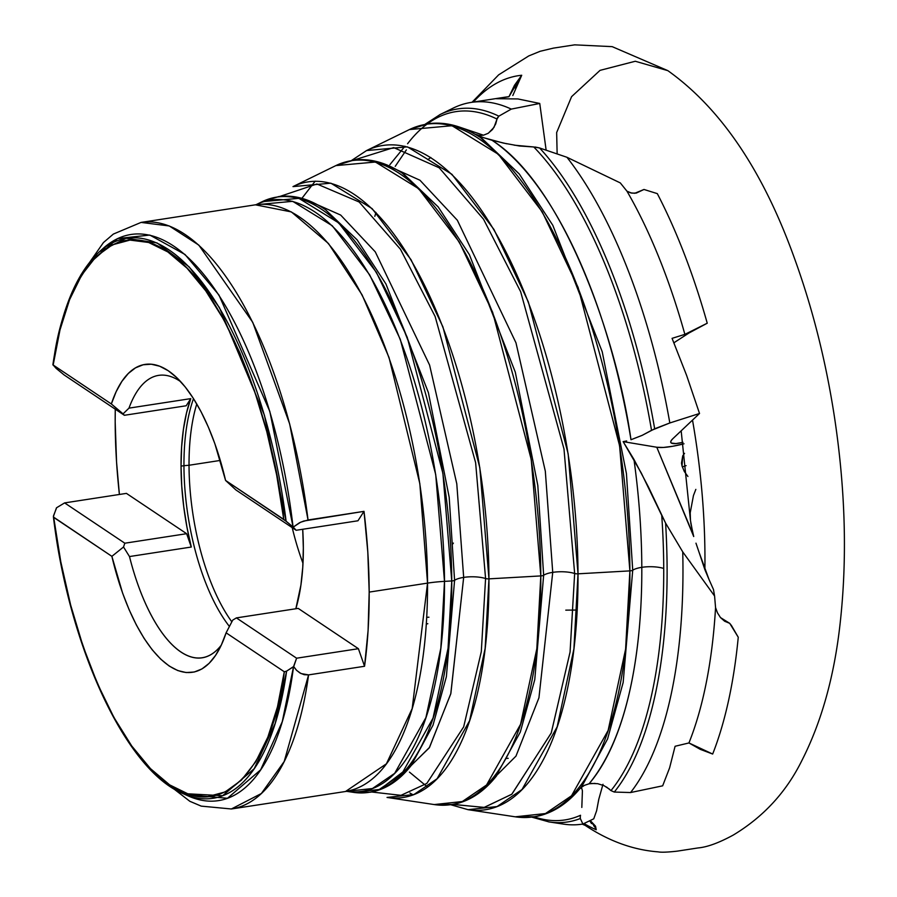 <?xml version="1.0" encoding="UTF-8"?>
<svg xmlns="http://www.w3.org/2000/svg" width="897" height="897" viewBox="0 0 897 897"><rect width="100%" height="100%" fill="white"/><g stroke="black" fill="none" stroke-linecap="round" stroke-linejoin="round"><path stroke-width="1.35" d="M472.024 102.28L498.654 74.843L528.804 55.906L540.207 51.264L553.348 48.135L574.641 44.85L612.169 46.644L667.828 70.639L635.278 61.254L600.048 70.358L571.591 96.652L556.656 132.554L557.138 153.802L556.656 132.554L571.591 96.652L600.048 70.358L635.278 61.254L667.861 70.661M565.783 610.151L577.186 610.038M292.994 186.598L335.837 165.609L353.62 160.126C370.158 157.995 386.932 162.705 403.964 174.265L438.162 206.871L469.378 254.625L515.304 372.177L537.808 485.423L543.649 575.246A19.353 6.167 179.8 0 1 552.731 572.364L538.94 697.799L515.977 756.115L479.009 793.049L515.977 756.115L538.94 697.799L552.731 572.364A19.353 6.167 179.8 0 1 574.652 573.486L563.989 448.96L520.652 291.727L483.539 219.216L439.194 167.784L393.693 147.59L353.653 160.126L393.693 147.59L439.194 167.784L483.539 219.216L520.652 291.727L563.989 448.96L574.652 573.486A19.353 6.167 -0.2 0 0 552.731 572.364A19.353 6.167 -0.2 0 0 543.649 575.246L534.769 679.634L520.294 732.087L495.245 777.475L520.294 732.087L534.769 679.634L543.649 575.246A3.868 1.233 179.8 0 1 540.813 575.919L536.832 648.699L520.574 724.283L486.555 784.998L462.325 801.537L434.204 804.564A325.813 131.87 -98.8 0 0 540.813 575.919A325.813 131.87 -98.8 0 0 335.837 165.609L375.451 162.032L418.585 188.639L459.286 242.055L492.666 312.335L531.259 459.623L540.813 575.919L488.955 578.857A3.868 1.233 179.8 0 1 485.58 578.52L475.623 462.673L435.123 316.473L400.477 249.288L359.159 202.004L316.921 183.986L279.909 196.421L316.921 183.986L359.159 202.004L400.477 249.288L435.123 316.473L475.623 462.673L485.58 578.52A19.353 6.167 -0.2 0 0 463.671 577.399L456.786 483.808L429.596 365.068L375.271 251.844L340.669 215.056L305.597 199.493L340.669 215.056L375.271 251.844L429.596 365.068L456.786 483.808L463.671 577.399A19.353 6.167 179.8 0 1 485.58 578.52L481.308 651.637L463.671 726.873L426.815 783.429L400.97 795.336L371.616 791.995L400.97 795.336L426.815 783.429L463.671 726.873L481.308 651.637L485.58 578.52A3.868 1.233 -0.2 0 0 488.955 578.857L479.817 467.673L442.916 326.867L411.017 259.682L372.109 208.609L330.87 183.179L292.994 186.598A311.472 126.073 81.2 0 1 488.955 578.857L540.813 575.919A3.868 1.233 -0.2 0 0 543.649 575.246L537.808 485.423L515.304 372.177L469.378 254.625L438.162 206.871L402.192 173.087M552.731 572.364L545.32 471.194L515.977 342.822L457.347 220.247L419.964 180.241L382.021 163.119L419.964 180.241L457.347 220.247L515.977 342.822L545.32 471.194L552.731 572.364M407.586 143.744A358.318 145.022 81.2 0 1 497.005 119.054L494.023 127.34L488.304 133.238L483.461 135.2L478.998 135.369L474.625 134.057L483.606 137.69L503.385 143.072L519.397 145.987L533.771 146.973A358.318 145.022 81.2 0 1 651.536 430.325L642.095 435.393L630.983 439.732A345.536 139.854 -98.8 0 0 491.971 140.246L506.771 143.789M690.757 522.996L693.717 536.541L656.783 447.244L623.146 441.627L641.333 473.123L661.739 515.405A358.318 145.022 81.2 0 1 663.724 568.451A19.353 6.167 -0.2 0 0 641.803 567.33A345.536 139.854 -98.8 0 0 633.955 459.41L648.453 487.015L665.596 523.097L682.74 551.89L714.584 596.023L713.474 589.497L709.045 579.574L713.474 589.497L714.584 596.023L682.74 551.89L665.596 523.097A360.729 145.998 81.2 0 1 614.288 792.051L630.569 792.544A365.113 147.781 -98.8 0 0 682.74 551.89A365.113 147.781 81.2 0 1 630.569 792.544L662.659 785.828L669.599 767.877L675.093 746.27L688.941 742.951L712.667 754.041A384.342 155.562 -98.8 0 0 738.253 637.24A384.342 155.562 81.2 0 1 712.667 754.041L700.265 749.343L688.941 742.951A365.113 147.781 -98.8 0 0 715.559 607.617A365.113 147.781 81.2 0 1 688.941 742.951L675.093 746.27L669.599 767.877L662.659 785.828L630.569 792.544L614.288 792.051A360.729 145.998 -98.8 0 0 665.596 523.097L661.739 515.405A358.318 145.022 81.2 0 1 663.724 568.451A358.318 145.022 81.2 0 1 610.969 790.605L614.288 792.051L610.969 790.605A358.318 145.022 81.2 0 0 663.724 568.451A19.353 6.167 179.8 0 0 641.803 567.33C642.151 634.695 632.441 731.234 589.082 783.787A345.536 139.854 -98.8 0 0 641.803 567.33A19.353 6.167 -0.2 0 0 632.721 570.212L626.431 473.582L602.223 351.759L552.81 225.304L519.24 173.94L480.5 137.566M609.668 789.338L604.073 785.694L597.727 783.698L591.37 783.44M580.527 815.272A358.318 145.022 81.2 0 1 534.096 816.853A358.318 145.022 81.2 0 0 580.527 815.272L580.337 816.371M582.411 790.885L581.817 807.435L582.411 790.885L581.85 788.586L580.55 788.014L581.85 788.586M452.862 804.441L484.302 807.401L511.929 794.137L551.263 732.927L570.077 652.029L574.652 573.486A3.868 1.233 -0.2 0 0 578.016 573.822A3.868 1.233 179.8 0 1 574.652 573.486L570.066 652.13L551.195 733.118L511.75 794.282L484.055 807.446L452.537 804.317M402.282 773.517L403.145 774.279M395.185 781.343L429.517 747.414L450.855 693.504L463.671 577.399L450.765 693.874L429.259 747.84L394.68 781.567M667.828 70.639C721.076 108.571 763.369 171.361 794.708 259.009C812.626 308.478 825.879 361.155 834.457 417.027C845.501 490.121 847.362 559.212 840.029 624.301C834.188 676.607 821.484 722.007 801.896 760.499C786.344 792.017 763.47 816.875 733.264 835.062C719.035 842.81 707.329 847.104 698.169 847.923L677.022 851.175C667.435 852.24 661.134 852.475 658.095 851.858C633.181 849.941 608.884 841.117 585.192 825.386L582.254 824.141A365.113 147.781 81.2 0 1 556.218 822.605M446.762 111.71A365.113 147.781 81.2 0 1 471.138 102.415A365.113 147.781 81.2 0 1 511.279 109.098A365.113 147.781 -98.8 0 0 453.254 108.089L440.135 114.513A360.729 145.998 81.2 0 1 498.844 116.162L511.279 109.098L539.747 103.458L517.928 98.939L496.445 98.715L508.947 96.73L521.718 75.258L512.815 95.531M657.31 193.629A384.342 155.562 81.2 0 1 707.24 323.212L689.109 332.922L674.936 342.093L689.109 332.922L707.24 323.212A384.342 155.562 -98.8 0 0 657.31 193.629L643.99 189.469L636.276 193.079L631.634 193.113L626.981 191.207A365.113 147.781 81.2 0 1 684.871 334.368L707.24 323.212L684.871 334.368A365.113 147.781 -98.8 0 0 626.981 191.207L620.309 182.921L566.949 157.278L620.309 182.921L626.981 191.207L630.591 192.855L634.773 193.281L643.99 189.469L657.31 193.629M692.518 420.11A343.843 139.17 81.2 0 1 704.885 569.64L709.045 579.574L698.965 552.003L704.885 569.64A343.843 139.17 -98.8 0 0 692.54 420.267M731.492 625.59L738.253 637.24L729.732 623.348L724.653 621.24L720.459 617.551L717.454 612.808L715.559 607.617L714.584 596.023L715.559 607.617L717.454 612.808L720.459 617.551L729.732 623.348L731.492 625.59M598.871 798.935L596.628 810.709L598.736 799.462L602.986 784.281L598.871 798.935M590.63 820.923L595.541 826.204L596.236 829.759A384.342 155.562 81.2 0 1 584.676 823.928M682.292 466.866L686.093 465.644L682.292 466.866M426.692 617.304L428.934 617.214M427.824 623.729L426.288 623.92M303.343 548.022A142.881 57.834 81.2 0 1 295.842 608.749L300.921 585.035L302.771 567.151L303.343 548.022L302.715 529.275A142.881 57.834 81.2 0 1 303.343 548.022M183.952 465.689A142.881 57.834 -98.8 0 0 229.43 626.487A142.881 57.834 81.2 0 1 183.952 465.689L189.032 465.251A141.917 57.442 -98.8 0 0 231.841 621.834A141.917 57.442 81.2 0 1 189.032 465.251L220.303 460.43L189.032 465.251A141.917 57.442 81.2 0 1 196.768 403.975A141.917 57.442 -98.8 0 0 189.032 465.251L183.952 465.689A142.881 57.834 81.2 0 1 193.517 398.649A142.881 57.834 -98.8 0 0 183.952 465.689L181.037 466.137L183.952 465.689M80.988 274.74L103.458 242.538L113.358 234.072L141.064 222.411A296.739 120.108 81.2 0 1 308.041 519.98L289.664 423.922L252.741 322.315L198.82 245.116L169.286 225.966L141.064 222.411L255.398 204.819L291.368 211.916L328.459 243.502L362.096 294.889L389.018 357.499L419.841 483.685L427.544 583.117A296.739 120.108 -98.8 0 1 345.704 791.378L386.416 763.807L412.183 708.563L427.544 583.117L369.183 592.098A296.739 120.108 81.2 0 1 364.552 666.269L358.408 648.699L296.604 658.207L236.393 617.898L232.738 620.107L226.111 632.822A155.786 63.059 81.2 0 1 217.567 652.209A155.786 63.059 81.2 0 1 111.878 556.342L123.528 546.991L129.493 556.555A142.881 57.834 -98.8 0 0 221.279 645.145L215.583 655.371L209.113 663.343L201.982 668.915L194.29 672.01L186.184 672.559L177.785 670.564L169.241 666.067L160.686 659.116L152.266 649.854L144.114 638.417L136.378 624.996L129.168 609.814L122.609 593.13L111.878 556.342L53.697 517.401L60.794 561.791L70.661 605.071L83.017 646.143L97.582 683.94L113.964 717.499L131.736 745.979L150.472 768.628L169.656 784.875L188.83 794.305L207.487 796.682L225.147 791.939L241.371 780.199L255.735 761.766L267.867 737.099L277.476 706.847L284.293 671.763L226.111 632.822L221.279 645.145A142.881 57.834 81.2 0 1 202.128 657.815A142.881 57.834 81.2 0 1 129.493 556.555L191.285 547.035A142.881 57.834 81.2 0 1 181.037 466.137A142.881 57.834 81.2 0 1 190.769 398.627L128.977 408.135L123.068 413.853L111.351 403.964A155.786 63.059 81.2 0 1 175.061 376.078A155.786 63.059 81.2 0 1 225.573 480.433L235.945 489.975L296.167 530.284L357.959 520.776L364.003 511.357A296.739 120.108 81.2 0 1 369.183 592.098L427.544 583.117A64.506 20.541 179.8 0 1 444.497 581.368L451.752 580.953A3.868 1.233 -0.2 0 0 454.577 580.281L449.184 497.263L428.385 392.583L385.934 283.945L357.084 239.813L325.476 209.674C309.7 198.966 294.138 194.593 278.776 196.566L262.26 201.657L298.88 198.349L338.752 222.938L376.381 272.318L407.227 337.294L442.916 473.448L451.752 580.953A301.19 121.902 -98.8 0 0 262.26 201.657L256.262 204.594A299.183 121.095 81.2 0 0 256.015 204.718L256.295 204.583A299.183 121.095 81.2 0 1 444.497 581.368L440.842 648.183L425.918 717.578L394.68 773.337L372.446 788.53L346.634 791.322A299.183 121.095 81.2 0 0 444.497 581.368A64.506 20.541 -0.2 0 0 427.544 583.117A296.739 120.108 -98.8 0 0 255.398 204.819L292.68 201.32L332.282 225.764L369.642 274.818L400.286 339.346L435.718 474.591L444.497 581.368L451.752 580.953L448.063 648.228L433.038 718.105L401.587 774.234L379.196 789.517L353.194 792.32A301.19 121.902 -98.8 0 0 451.752 580.953A3.868 1.233 179.8 0 0 454.577 580.281A19.353 6.167 179.8 0 1 463.671 577.399A19.353 6.167 -0.2 0 0 454.577 580.281L449.184 497.263L428.385 392.583L385.934 283.945L357.084 239.813L325.476 209.674M292.22 527.649A141.917 57.442 -98.8 0 0 302.995 563.305A141.917 57.442 81.2 0 1 292.22 527.649M581.693 786.478L607.594 738.926L623.157 682.505L632.721 570.212A3.868 1.233 179.8 0 1 629.885 570.884L625.601 649.159L608.121 730.461L571.524 795.762L545.466 813.557L515.214 816.808A350.435 141.838 -98.8 0 0 629.885 570.884L578.016 573.822L568.16 453.848L528.344 301.908L493.922 229.408L451.931 174.31L407.44 146.861L366.57 150.561A336.095 136.03 81.2 0 1 578.016 573.822L629.885 570.884A350.435 141.838 -98.8 0 0 409.402 129.572L452.021 125.715L498.418 154.329L542.192 211.782L578.094 287.376L619.603 445.798L629.885 570.884A3.868 1.233 -0.2 0 0 632.721 570.212A19.353 6.167 179.8 0 1 641.803 567.33A345.536 139.854 81.2 0 0 633.955 459.41L623.146 441.627L626.667 440.965L623.146 441.627L656.783 447.244A77.411 14.509 157.4 0 0 683.234 443.993M301.908 198.338L315.195 181.172M55.995 368.23L64.169 374.98L124.38 415.289L111.351 403.964L53.17 365.012L56.074 368.319L53.17 365.012C61.052 291.043 104.534 208.239 167.795 251.911C231.056 292.938 275.323 434.484 283.755 519.385L276.657 474.995L266.801 431.704L254.434 390.644L239.88 352.846L223.499 319.276L205.716 290.807L186.991 268.158L167.795 251.911L148.633 242.47L129.975 240.093L112.316 244.847L96.091 256.587L81.728 275.02L69.585 299.676L59.987 329.939L53.17 365.012L111.351 403.964L116.173 391.641L121.869 381.404L128.338 373.444L135.481 367.86L143.161 364.776L151.268 364.216L159.666 366.211L168.21 370.719L176.765 377.659L185.186 386.932L193.337 398.369L201.085 411.779L208.295 426.961L214.843 443.656L225.573 480.433L283.755 519.385L293.229 527.1L300.663 522.2L308.041 519.98L364.003 511.357L367.815 552.171L369.183 592.098L368.095 630.378L364.552 666.269L308.579 674.892L304.218 674.701L300.002 673.008L296.414 670.182L293.723 666.617L285.964 671.505L284.293 671.763C276.399 745.732 232.928 828.536 169.656 784.875C106.407 743.837 62.14 602.302 53.697 517.401L53.495 515.876L56.376 508.408M115.186 422.061A296.739 120.108 81.2 0 1 115.276 409.2L115.186 422.061A296.739 120.108 81.2 0 0 119.402 494.471L116.554 461.989L115.186 422.061M380.676 788.912L411.084 765.657L432.993 725.236L446.37 676.753L454.577 580.281L446.37 676.753L432.993 725.236L410.759 766.06M589.082 783.787L584.396 785.368L580.55 788.014L584.396 785.368L589.082 783.787L595.036 783.384M591.134 821.54L595.541 826.204L596.236 829.759L594.958 827.359L595.541 826.204L594.812 826.787L593.724 825.834M515.338 88.108L521.718 75.258A384.342 155.562 -98.8 0 0 473.47 101.933M584.373 823.749A384.342 155.562 -98.8 0 0 596.236 829.759L595.126 826.541L589.643 820.721L591.515 823.558M514.205 145.179L533.771 146.973A358.318 145.022 81.2 0 1 651.536 430.325L669.824 422.969A365.113 147.781 -98.8 0 0 566.949 157.278L539.59 147.971L566.949 157.278A365.113 147.781 81.2 0 1 669.824 422.969L699.525 413.483L686.62 375.417L672.066 338.348L684.871 334.368L672.066 338.348L686.62 375.417L699.525 413.483L672.851 438.689L699.525 413.483L669.824 422.969L654.664 428.788A360.729 145.998 -98.8 0 0 539.59 147.971A360.729 145.998 81.2 0 1 654.664 428.788L642.319 435.28L630.983 439.732C616.463 336.633 562.329 184.58 491.971 140.246L483.606 137.69M535.217 147.03L539.59 147.971L533.771 146.973M695.971 543.167L698.965 552.003M580.314 816.494L580.314 818.524L582.893 824.04L593.747 818.815L596.628 810.709L593.747 818.815L582.893 824.04L580.314 818.524A360.729 145.998 81.2 0 1 549.054 821.921L563.495 824.108A365.113 147.781 -98.8 0 0 582.893 824.04A365.113 147.781 81.2 0 1 582.254 824.141M389.859 164.689L404.928 146.245M458.434 126.735L483.461 135.2L488.136 133.339L492.531 129.471L495.727 123.898L497.274 118.056L498.844 116.162A360.729 145.998 -98.8 0 0 439.799 114.681M450.799 804.755L468.043 809.677L497.05 806.56L522.043 789.495L557.149 726.862L573.912 648.89L578.016 573.822A336.095 136.03 81.2 0 1 468.043 809.677L515.214 816.808L534.847 816.73C552.552 813.657 568.294 803.409 582.086 785.974L607.594 738.926L623.157 682.505L632.721 570.212L626.431 473.582L602.223 351.759L552.81 225.304L519.24 173.94L482.451 138.867C464.063 126.376 445.955 121.342 428.161 123.73L409.402 129.572L366.57 150.561L351.59 160.451M505.796 758.458L508.195 758.313L505.796 758.458M548.527 821.843A360.729 145.998 -98.8 0 0 580.314 818.524L580.236 817.279M430.84 157.48L427.779 159.655M521.718 75.258L514.486 85.293L508.947 96.73A365.113 147.781 -98.8 0 0 504.955 97.201L471.138 102.415M425.727 125.109A358.318 145.022 81.2 0 1 497.005 119.054L498.844 116.162L511.279 109.098L539.747 103.458L517.928 98.939L496.445 98.715L508.947 96.73M56.074 368.319L64.169 374.98L124.38 415.289L123.068 413.853L128.977 408.135A142.881 57.834 81.2 0 1 158.646 375.372A142.881 57.834 81.2 0 1 180.723 381.707A142.881 57.834 -98.8 0 0 128.977 408.135L190.769 398.627L186.184 405.769L124.38 415.289L186.184 405.769L190.769 398.627L186.531 412.889L183.448 429.125L181.609 447.009L181.037 466.137L181.743 486.14L183.728 506.57L186.924 527.01L191.285 547.035L186.632 533.693L124.829 543.212L64.618 502.903L56.489 507.803L53.394 516.504M185.32 794.596L227.446 798.274L260.646 769.839L282.263 721.693L293.543 666.594L296.604 658.207L358.408 648.699L364.552 666.269L308.579 674.892A296.739 120.108 81.2 0 1 231.37 808.982L261.363 793.52L284.203 761.508L308.579 674.892L301.067 673.58L296.705 670.474L293.723 666.617L296.604 658.207L236.393 617.898L298.196 608.39L358.408 648.699L298.196 608.39L236.393 617.898L232.738 620.107L226.111 632.822L284.293 671.763L286.614 671.135L293.543 666.594A286.479 115.948 -98.8 0 1 187.854 795.785L182.809 793.52L222.647 795.717L254.232 768.684L275.222 723.374L286.614 671.135A283.362 114.693 81.2 0 1 182.809 793.52C125.647 769.929 68.968 647.331 53.405 516.818M488.955 578.857A311.472 126.073 81.2 0 1 387.033 797.433L413.921 794.54L437.086 778.731L469.602 720.683L485.142 648.419L488.955 578.857M91.359 261.666L117.563 238.58L149.821 235.07L185.017 254.49L218.946 295.001L269.818 411.42L293.05 526.965L286.098 521.213L264.436 415.233L219.361 307.503L189.177 266.88L156.986 242.896L126.096 238.254L99.399 251.765A283.362 114.693 81.2 0 1 286.098 521.213L225.573 480.433L235.945 489.975L296.167 530.284L293.229 527.1L299.497 522.749L303.713 521.034L364.003 511.357L357.959 520.776L296.167 530.284L293.05 526.965A286.479 115.948 -98.8 0 0 103.525 248.088L99.399 251.765C76.29 273.215 60.783 310.911 52.867 364.877M409.884 793.004L413.091 794.854M186.632 533.693L126.421 493.384L186.632 533.693L191.285 547.035L129.493 556.555L123.528 546.991L124.829 543.212L186.632 533.693M53.45 517.031L111.878 556.342L123.528 546.991L124.829 543.212L64.618 502.903L126.421 493.384L64.618 502.903L56.489 507.803M682.987 442.344A32.258 6.044 -22.6 0 1 670.799 442.445A32.258 6.044 -22.6 0 1 672.851 438.689L671.214 440.573L670.709 442.053L671.348 443.062L675.934 443.578L682.987 442.344M546.127 150.079L539.747 103.458L546.127 150.079M606.473 786.983L610.969 790.605M683.996 443.791L672.649 446.28L663.455 447.446L656.783 447.244L693.067 534.399L690.477 520.54L690.208 512.837L693.448 495.548L695.837 489.381M684.31 471.497L687.909 476.464L684.31 471.497L682.023 465.924L684.31 471.497M681.507 463.132L682.023 465.924L682.729 455.844L681.507 463.132M684.546 453.355L682.729 455.844L684.546 453.355M474.625 134.057L478.998 135.369L483.461 135.2M674.241 342.8L674.936 342.093M453.4 543.1L452.335 544.445M681.171 430.829L690.477 520.54M406.375 149.889L395.218 166.371M375.966 212.454L374.811 216.345M409.436 772.093L427.521 787.039M157.435 776.197L189.85 801.301L201.22 806.123L231.37 808.982L346.634 791.322M387.033 797.433L434.204 804.564L452.828 804.441C469.232 801.503 483.819 791.961 496.59 775.815L496.232 776.253M549.054 821.921L531.831 817.156M440.135 114.513L425.144 124.246M411.084 765.657C399.255 780.625 385.721 789.472 370.483 792.208L353.194 792.32L346.601 791.322"/></g></svg>
